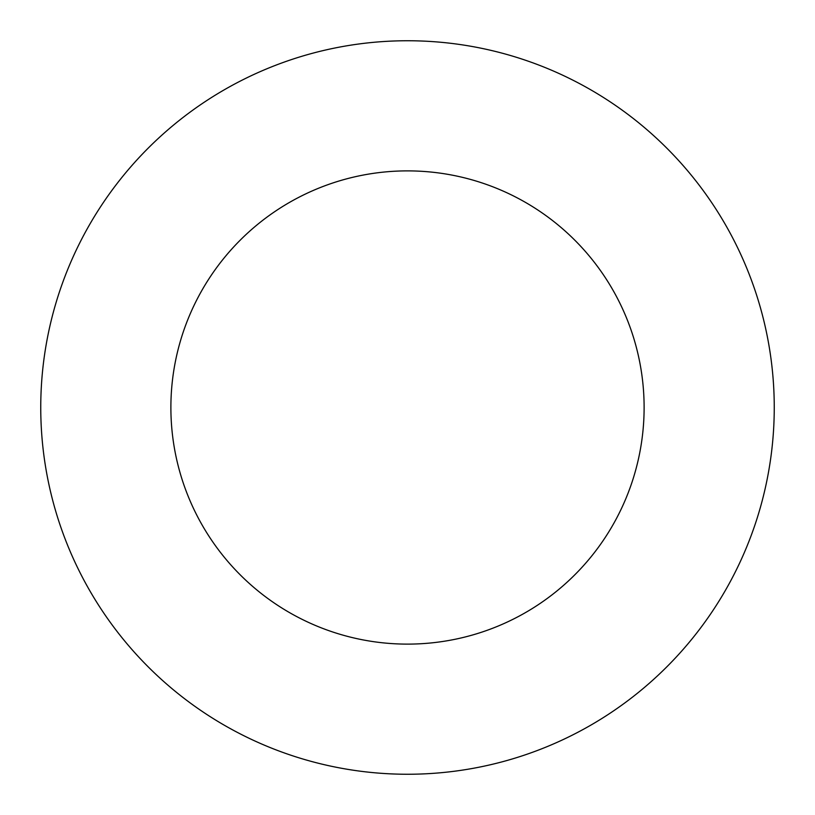 <?xml version="1.0" encoding="UTF-8"?>
<svg xmlns="http://www.w3.org/2000/svg" width="815" height="815" viewBox="0 0 815 815"><rect width="100%" height="100%" fill="white"/><g stroke="black" fill="none" stroke-linecap="round" stroke-linejoin="round"><path stroke-width="1.22" d="M644.115 407.5A236.615 236.615 0 0 1 407.5 644.115A236.615 236.615 0 0 1 170.885 407.5A236.615 236.615 0 0 1 407.5 170.885A236.615 236.615 0 0 1 644.115 407.5M40.75 407.5A366.75 366.75 0 0 1 407.5 40.75A366.75 366.75 0 0 1 774.25 407.5A366.75 366.75 0 0 1 407.5 774.25A366.75 366.75 0 0 1 40.75 407.5"/></g></svg>
